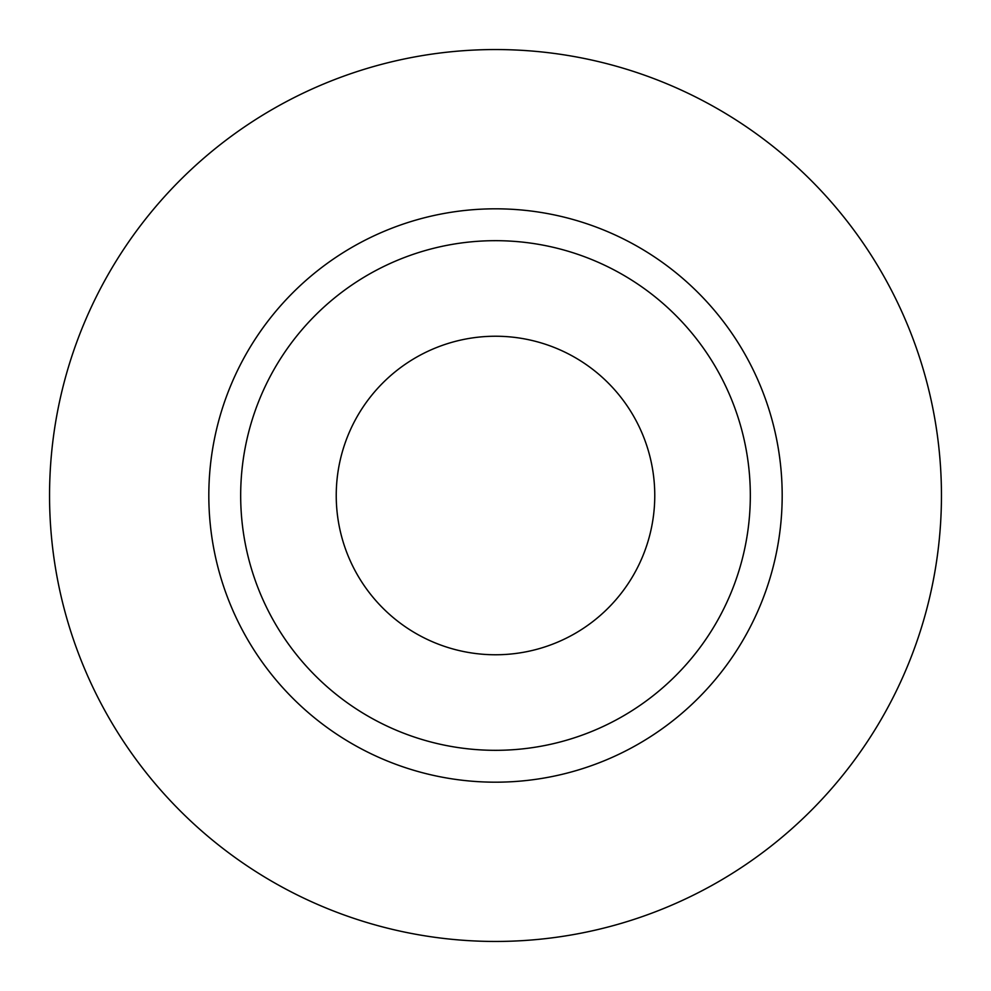 <?xml version="1.0" encoding="UTF-8"?>
<svg xmlns="http://www.w3.org/2000/svg" width="991" height="991" viewBox="0 0 991 991"><rect width="100%" height="100%" fill="white"/><g stroke="black" fill="none" stroke-linecap="round" stroke-linejoin="round"><path stroke-width="1.49" d="M336.234 495.5A159.266 159.266 0 0 0 495.5 654.766A159.266 159.266 0 0 0 654.766 495.5A159.266 159.266 0 0 0 495.5 336.234A159.266 159.266 0 0 0 336.234 495.5M750.323 495.5A254.823 254.823 0 0 0 495.5 240.677A254.823 254.823 0 0 0 240.677 495.5A254.823 254.823 0 0 0 495.5 750.323A254.823 254.823 0 0 0 750.323 495.5M941.45 495.5A445.95 445.95 0 0 0 495.5 49.55A445.95 445.95 0 0 0 49.55 495.5A445.95 445.95 0 0 0 495.5 941.45A445.95 445.95 0 0 0 941.45 495.5M782.184 495.5A286.684 286.684 0 0 1 495.5 782.184A286.684 286.684 0 0 1 208.816 495.5A286.684 286.684 0 0 1 495.5 208.816A286.684 286.684 0 0 1 782.184 495.5"/></g></svg>
